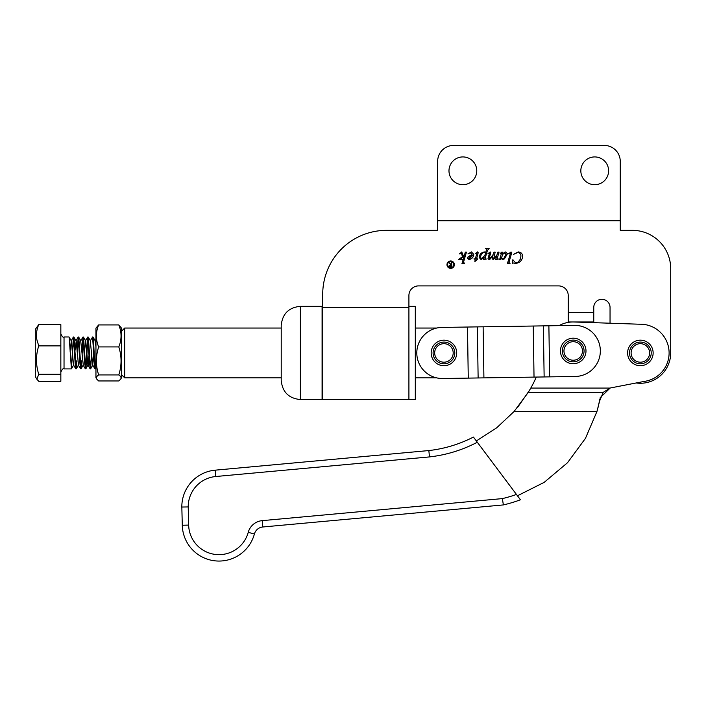<?xml version="1.0" encoding="UTF-8"?>
<svg xmlns="http://www.w3.org/2000/svg" width="706" height="706" viewBox="0 0 706 706"><rect width="100%" height="100%" fill="white"/><g stroke="black" fill="none" stroke-linecap="round" stroke-linejoin="round"><path stroke-width="1.06" d="M408.915 306.333L415.305 306.333L415.305 399.552L408.915 399.552L408.915 307.286L408.915 399.552L322.721 399.552L322.721 294.199L322.721 307.286L408.915 307.286L408.915 295.479A9.575 9.575 0 0 1 418.499 285.904L558.64 285.904A9.575 9.575 0 0 1 568.224 295.479L568.224 321.971L593.764 321.971L593.764 307.445A8.137 8.137 0 0 1 601.9 299.309A8.137 8.137 0 0 1 610.046 307.445L610.046 323.216L574.057 321.989L639.468 324.222A28.734 28.734 0 0 1 669.014 350.626A28.734 28.734 0 0 1 644.101 381.434L611.193 387.815A14.367 14.367 0 0 0 610.108 388.071L530.788 388.079L530.144 389.209M670.7 352.938L670.7 268.659L670.7 352.938A30.332 30.332 0 0 1 636.15 382.97L611.193 387.815M632.391 230.35L620.256 230.35L632.391 230.35A38.309 38.309 0 0 1 670.7 268.659M437.649 230.35L386.57 230.35L437.649 230.35L437.649 220.775L620.256 220.775L620.256 230.35M450.684 267.803A3.133 3.133 0 0 0 453.808 264.671A3.133 3.133 0 0 0 450.684 261.538A3.133 3.133 0 0 0 447.551 264.671A3.133 3.133 0 0 0 450.684 267.803M450.684 260.964A3.707 3.707 0 0 0 446.977 264.671A3.707 3.707 0 0 0 450.684 268.377A3.707 3.707 0 0 0 454.382 264.671A3.707 3.707 0 0 0 450.684 260.964M593.764 307.445A8.137 8.137 0 0 1 601.9 299.309A8.137 8.137 0 0 1 610.046 307.445L610.046 323.216M464.566 263.267L461.936 263.726L464.266 255.784L461.406 258.414L462.201 259.384L458.6 259.384L462.456 256.755L461.424 253.11L459.482 253.886L461.742 251.936L463.357 255.987L464.486 255.034L465.342 252.086L466.463 252.086L463.48 262.332L464.566 263.267M474.882 261.555L475.156 259.384L473.92 258.917L475.288 258.917L477.053 252.872L475.297 253.675L477.468 251.936L478.218 252.695L476.576 258.917L477.821 258.917L474.882 261.555M498.374 259.076L495.78 259.543L496.768 255.846L495.55 257.805L493.115 259.543L492.153 258.59L493 255.457L490.308 258.978L488.923 259.543L488.005 258.431L489.567 253.092L487.881 253.772L490.176 251.936L490.846 252.571L489.267 257.858L489.585 258.608L492.717 255.298L494.05 252.086L495.18 252.086L493.741 258.608L496.918 255.007L497.933 252.086L499.054 252.086L497.236 258.378L498.374 259.076M510.094 263.267L507.393 263.726L510.5 253.092L508.664 253.736L511.038 251.936L511.771 252.598L508.885 262.579L510.094 263.267M620.256 220.775L437.649 220.775L437.649 161.392A15.964 15.964 0 0 1 453.614 145.427L604.301 145.427A15.964 15.964 0 0 1 620.256 161.392L620.256 220.775M322.721 294.199A63.849 63.849 0 0 1 386.57 230.35M418.499 285.904A9.575 9.575 0 0 0 408.915 295.479M568.224 295.479A9.575 9.575 0 0 0 558.64 285.904M512.247 263.417L512.865 259.693L515.565 262.95L518.107 262.147L520.287 259.243L520.94 256.11C520.851 253.913 519.722 252.73 517.551 252.554L513.491 254.416L518.107 251.936C520.887 252.068 522.405 253.516 522.643 256.278C522.175 260.54 519.81 262.923 515.548 263.417L513.085 262.95L512.247 263.417M500.828 259.226L499.636 259.543L501.56 252.942L500.139 253.551L502.045 251.936L502.663 252.607L502.275 254.336L504.437 252.342L505.831 251.936L507.438 253.789L504.455 258.855L502.548 259.543L501.11 258.281L500.828 259.226M486.293 259.076L483.654 259.543L484.219 257.611L481.042 259.543L479.189 257.461C479.559 254.328 481.245 252.492 484.263 251.936L485.754 252.333L486.558 249.412L485.384 248.521L489.134 248.521L487.467 250.339L485.366 257.522L485.181 258.361L486.293 259.076M469.905 255.722L472.367 255.193L470.69 252.863L467.937 253.895L471.467 251.936L473.761 254.354C473.461 257.302 471.882 259.031 469.013 259.543L467.398 258.343L467.91 257.037L469.905 255.722M593.764 312.396L568.224 312.396M408.915 399.552L322.721 399.552M501.481 257.761L502.557 259.076L503.749 258.581L506.043 254.063L505.028 252.863L502.893 254.178L501.481 257.761M484.854 255.431L485.552 253.03L484.113 252.404C481.871 253.216 480.698 254.892 480.592 257.434L481.66 258.767L484.854 255.431M469.287 259.076L472.305 255.66L470.417 256.119L468.484 258.325L469.287 259.076M450.666 266.753L451.558 266.753L451.558 265.156L449.413 265.968L450.666 266.753M451.558 262.455L451.99 267.247L449.951 267.177L448.981 265.968L450.684 264.671L448.919 262.455L451.213 264.671L451.558 262.455M594.717 184.698A13.891 13.891 0 0 1 580.835 170.808A13.891 13.891 0 0 1 594.717 156.926A13.891 13.891 0 0 1 608.607 170.808A13.891 13.891 0 0 1 594.717 184.698M462.871 184.698A13.891 13.891 0 0 1 448.981 170.808A13.891 13.891 0 0 1 462.871 156.926A13.891 13.891 0 0 1 476.762 170.808A13.891 13.891 0 0 1 462.871 184.698M453.614 145.427L604.301 145.427M281.217 379.44L281.217 326.446M300.377 399.552L322.086 399.552L322.086 306.333L300.377 306.333L300.377 399.552C288.736 398.413 282.356 392.033 281.217 380.393M121.494 374.648L124.688 377.842L281.217 377.842M121.494 331.229L124.688 328.043L124.688 377.842M415.305 377.842L436.555 377.842M124.688 328.043L281.217 328.043M415.305 328.043L436.776 328.043M548.88 325.793L441.947 327.425L467.487 327.037L468.263 378.116L442.733 378.504L575.196 376.474A25.54 25.54 0 0 0 600.338 350.555A25.54 25.54 0 0 0 574.41 325.404L548.88 325.793L549.656 376.872M441.947 327.425A25.54 25.54 0 0 0 416.805 353.353A25.54 25.54 0 0 0 442.733 378.504M651.117 354.456A10.855 10.855 0 0 0 641.886 342.189A10.855 10.855 0 0 0 629.62 351.429A10.855 10.855 0 0 0 638.859 363.687A10.855 10.855 0 0 0 651.117 354.456M649.538 354.227A9.257 9.257 0 0 0 641.657 343.769A9.257 9.257 0 0 0 631.199 351.65A9.257 9.257 0 0 0 639.08 362.107A9.257 9.257 0 0 0 649.538 354.227A9.257 9.257 0 0 1 639.08 362.107A9.257 9.257 0 0 1 631.199 351.65M653.015 354.721A12.77 12.77 0 0 0 642.151 340.292A12.77 12.77 0 0 0 627.722 351.164A12.77 12.77 0 0 0 638.595 365.584A12.77 12.77 0 0 0 653.015 354.721M576.325 361.366A10.855 10.855 0 0 0 583.615 347.855A10.855 10.855 0 0 0 570.104 340.566A10.855 10.855 0 0 0 562.814 354.077A10.855 10.855 0 0 0 576.325 361.366M575.867 359.839A9.257 9.257 0 0 0 582.088 348.314A9.257 9.257 0 0 0 570.563 342.101A9.257 9.257 0 0 0 564.35 353.627A9.257 9.257 0 0 0 575.867 359.839A9.257 9.257 0 0 1 564.35 353.627A9.257 9.257 0 0 1 570.563 342.101M576.881 363.202A12.77 12.77 0 0 0 585.45 347.299A12.77 12.77 0 0 0 569.548 338.73A12.77 12.77 0 0 0 560.979 354.633A12.77 12.77 0 0 0 576.881 363.202M443.094 363.766A10.855 10.855 0 0 0 454.761 353.777A10.855 10.855 0 0 0 444.771 342.119A10.855 10.855 0 0 0 433.113 352.1A10.855 10.855 0 0 0 443.094 363.766M443.218 362.169A9.257 9.257 0 0 0 453.164 353.653A9.257 9.257 0 0 0 444.648 343.707A9.257 9.257 0 0 0 434.702 352.223A9.257 9.257 0 0 0 443.218 362.169A9.257 9.257 0 0 1 434.702 352.223A9.257 9.257 0 0 1 444.648 343.707M442.944 365.673A12.77 12.77 0 0 0 456.667 353.927A12.77 12.77 0 0 0 444.921 340.213A12.77 12.77 0 0 0 431.207 351.95A12.77 12.77 0 0 0 442.944 365.673M96.687 379.034L95.954 377.763L95.954 328.122L98.655 324.928C95.654 332.244 95.654 339.568 98.655 346.92C95.654 356.23 95.654 365.567 98.655 374.93C96.616 376.272 95.963 377.631 96.687 379.034L98.655 380.958L118.802 380.958L120.761 379.034C121.485 377.639 120.832 376.272 118.802 374.93C121.794 365.62 121.794 356.283 118.802 346.92C121.794 339.604 121.794 332.279 118.802 324.928L121.494 328.122L121.494 377.763L120.761 379.034M118.802 324.928L98.655 324.928M118.802 346.92L98.655 346.92M118.802 374.93L98.655 374.93M73.609 337.433L71.403 368.903L69.206 337.53L69.011 336.983L64.034 336.983L64.034 368.903C63.258 368.091 62.19 369.159 60.84 372.097M95.954 363.969L95.345 368.903L94.745 364.243L93.748 344.978L93.148 337.53L92.592 336.983L94.375 364.243L95.345 368.903M95.16 368.453L95.954 357.43M91.665 354.571L90.562 368.903L88.356 337.53L87.8 336.983L89.591 364.243L90.562 368.903M90.368 368.453L90.995 360.907M86.573 360.907L85.77 368.903L83.573 337.53L83.008 336.983L84.799 364.243L85.77 368.903M85.585 368.453L87.8 336.983M81.781 360.907L80.978 368.903L78.781 337.53L78.225 336.983L80.007 364.243L80.978 368.903M80.793 368.453L81.419 360.907M76.989 360.907L76.195 368.903L73.989 337.53L73.433 336.983L75.224 364.243L76.195 368.903M76.001 368.453L76.627 360.907M93.854 354.58L92.68 364.993L90.289 340.883L92.592 336.983M87.976 337.433L86.873 354.571M83.184 337.433L82.09 354.571M81.878 351.306L83.008 336.983M78.401 337.433L77.298 354.571M77.086 351.306L78.225 336.983M71.835 360.907L73.433 336.983M36.888 379.246L35.3 376.492L35.3 329.393L38.733 324.61C36.588 329.578 35.98 334.644 36.897 339.815L38.733 345.878C35.732 355.295 35.732 364.737 38.733 374.206L36.888 379.246L38.733 381.266L60.84 381.266L60.84 374.206L38.733 374.206M38.733 324.61L60.84 324.61L60.84 374.206M60.84 345.878L38.733 345.878M95.954 346.796L95.081 340.883M89.062 354.58L88.179 364.658L85.832 368.85M90.13 368.85L87.897 364.993L85.779 341.227L84.482 351.314M81.04 368.85L83.273 365.002L80.713 340.883L82.946 337.036M76.257 368.85L78.481 365.002L76.204 341.227L74.907 351.314M75.763 368.85L73.53 364.993L71.306 340.874L70.115 351.314M473.62 437.323L520.446 499.769L517.454 495.78L544.158 482.375L567.483 462.748L585.442 438.391L596.941 411.51L599.597 401.052L603.215 392.36L610.108 388.071L600.206 397.681M598.141 407.23L599.879 398.943M529.535 390.259L517.719 407.23M603.215 392.36L528.273 392.36L530.788 388.079A133.39 133.39 0 0 0 536.269 377.18A127.698 127.698 0 0 0 536.313 377.075A127.698 127.698 0 0 1 536.269 377.18M528.273 392.36L514.065 411.51L496.689 427.81L476.338 440.95M502.61 500.183L503.325 504.613M559.055 325.642A30.314 30.314 0 0 1 559.523 325.378A28.734 28.734 0 0 1 574.057 321.989M596.941 411.51L514.065 411.51M428.869 450.869L428.842 450.56A128.598 128.598 0 0 0 473.426 437.067M186.622 506.961L182.148 507.032M215.78 476.515L215.198 470.161A36.712 36.712 0 0 0 181.83 506.723A36.712 36.712 0 0 0 181.839 507.04L182.28 525.246L181.839 507.04A36.712 36.712 0 0 1 181.83 506.723A36.712 36.712 0 0 1 215.198 470.161A36.712 36.712 0 0 0 181.83 506.723A36.712 36.712 0 0 1 215.198 470.161L428.842 450.56L429.486 456.914L215.78 476.515A30.332 30.332 0 0 0 188.22 506.934L181.839 507.04M248.238 532.333L254.398 534.01A9.575 9.575 0 0 1 262.764 526.994A9.575 9.575 0 0 0 254.398 534.01A36.712 36.712 0 0 1 182.28 525.246L188.661 525.087A30.332 30.332 0 0 0 248.238 532.333A15.964 15.964 0 0 1 262.182 520.64L502.354 498.604L503.378 504.922L262.764 526.994L262.182 520.64M520.446 499.769A133.805 133.805 0 0 1 503.378 504.922M477.353 326.887L478.13 377.957M483.125 326.799L483.91 377.878M533.242 326.031L534.027 377.11M543.355 325.881L544.141 376.951M188.22 506.934L188.661 525.087M477.309 442.238A134.987 134.987 0 0 1 429.486 456.914M502.354 498.604A127.415 127.415 0 0 0 516.448 494.438M300.377 306.333C288.736 307.463 282.356 313.852 281.217 325.484M322.721 315.909L322.086 315.909M322.721 389.977L322.086 389.977M64.034 336.983C63.152 337.706 62.084 336.647 60.84 333.788M71.403 368.903L64.034 368.903M95.16 340.733L95.954 339.374M92.68 364.993L94.913 368.85M85.497 340.883L87.729 337.036M83.105 364.993L85.338 368.85M78.313 364.993L80.546 368.85M75.921 340.883L78.154 337.036M71.129 340.883L73.371 337.036M95.954 367.905L95.407 368.85M95.248 340.874L93.016 337.036M92.848 365.002L90.624 368.85M90.456 340.874L88.224 337.036M85.664 340.874L83.44 337.036M80.881 340.874L78.648 337.036M76.089 340.874L73.856 337.036M73.698 365.002L71.465 368.85M71.306 340.874L69.073 337.036"/></g></svg>
